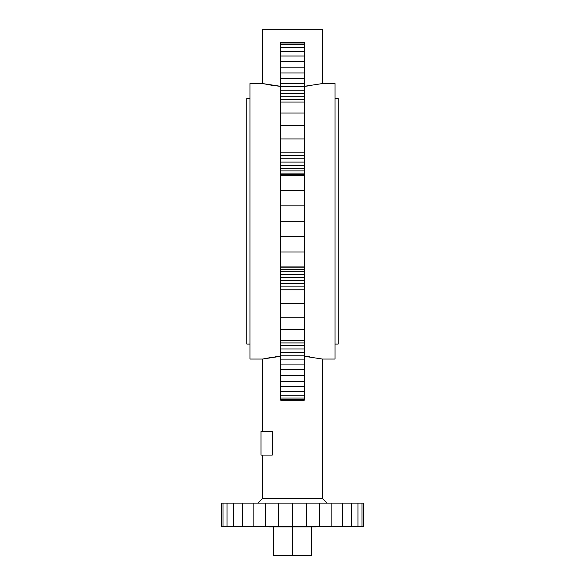 <?xml version="1.0" encoding="UTF-8"?>
<svg xmlns="http://www.w3.org/2000/svg" width="585" height="585" viewBox="0 0 585 585"><rect width="100%" height="100%" fill="white"/><g stroke="black" fill="none" stroke-linecap="round" stroke-linejoin="round"><path stroke-width="0.88" d="M261.012 455.079L272.281 455.079L261.012 455.079L261.012 431.467L272.281 431.467L272.281 455.079L272.281 431.467L261.012 431.467L261.012 455.079M271.433 357.406L262.592 359.051L262.592 431.467L262.592 359.051L280.69 356.28L271.199 357.442M304.31 356.28L322.408 359.051L322.408 498.369L262.592 498.369L262.592 455.079L262.592 498.369L322.408 498.369L322.408 359.051L304.31 356.28M309.633 356.85L306.05 356.448M279.389 356.404L275.396 356.85M322.408 498.369L327.132 503.093L322.408 498.369M257.868 503.093L262.592 498.369L257.868 503.093M304.31 86.331L322.408 83.56L335.008 83.56L335.008 359.051L322.408 359.051L335.008 359.051L335.008 83.56L322.408 83.56L304.31 86.331M304.31 400.162L304.31 42.449L304.31 400.162L292.5 400.162L304.31 400.162M280.69 400.162L292.5 400.162L280.69 400.162M280.69 399.635L304.31 399.943L280.69 399.943L304.31 399.635L280.69 399.635L280.69 398.012L280.69 399.635M280.69 395.204L280.69 398.012L304.31 398.012L280.69 398.012L280.69 395.204L304.31 395.204L280.69 395.204L280.69 391.328L280.69 395.204M280.69 386.583L280.69 391.328L304.31 391.328L280.69 391.328L280.69 386.583L304.31 386.583L280.69 386.583L280.69 381.208L280.69 386.583M280.69 375.475L280.69 381.208L304.31 381.208L280.69 381.208L280.69 375.475L304.31 375.475L280.69 375.475L280.69 369.669L280.69 375.475M280.69 364.075L280.69 369.669L304.31 369.669L280.69 369.669L280.69 364.075L304.31 364.075L280.69 364.075L280.69 359.131L280.69 364.075M280.69 355.826L280.69 359.131L304.31 359.131L280.69 359.131L280.69 355.826L304.31 355.826L280.69 355.826L280.69 352.389L280.69 355.826M280.69 348.982L280.69 352.389L304.31 352.389L280.69 352.389L280.69 348.982L304.31 348.982L280.69 348.982L280.69 345.779L280.69 348.982M280.69 342.927L280.69 345.779L304.31 345.779L280.69 345.779L280.69 342.927L304.31 342.927L280.69 342.927L280.69 340.558L280.69 342.927M280.69 329.596L280.69 340.558L304.31 340.558L280.69 340.558L280.69 329.596L304.31 329.596L280.69 329.596L280.69 317.253L280.69 329.596M280.69 303.673L280.69 317.253L304.31 317.253L280.69 317.253L280.69 303.673L304.31 303.673L280.69 303.673L280.69 289.78L280.69 303.673M280.69 286.906L280.69 289.78L304.31 289.78L280.69 289.78L280.69 286.906L304.31 286.906L280.69 286.906L280.69 283.776L280.69 286.906M280.69 280.537L280.69 283.776L304.31 283.776L280.69 283.776L280.69 280.537L304.31 280.537L280.69 280.537L280.69 277.356L280.69 280.537M280.69 274.365L280.69 277.356L304.31 277.356L280.69 277.356L280.69 274.365L304.31 274.365L280.69 274.365L280.69 271.711L280.69 274.365M280.69 269.517L280.69 271.711L304.31 271.711L280.69 271.711L280.69 269.517L304.31 269.517L280.69 269.517L280.69 267.886L280.69 269.517M280.69 266.899L280.69 267.886L304.31 267.886L280.69 267.886L280.69 266.899L304.31 266.899L280.69 266.899L280.69 251.974L280.69 266.899M280.69 236.72L280.69 251.974L304.31 251.974L280.69 251.974L280.69 236.72L304.31 236.72L280.69 236.72L280.69 221.305L280.69 236.72M280.69 205.891L280.69 221.305L304.31 221.305L280.69 221.305L280.69 205.891L304.31 205.891L280.69 205.891L280.69 190.637L280.69 205.891M280.69 175.712L280.69 190.637L304.31 190.637L280.69 190.637L280.69 175.712L304.31 175.712L280.69 175.712L280.69 174.725L280.69 175.712M280.69 173.094L280.69 174.725L304.31 174.725L280.69 174.725L280.69 173.094L304.31 173.094L280.69 173.094L280.69 170.9L280.69 173.094M280.69 168.246L280.69 170.9L304.31 170.9L280.69 170.9L280.69 168.246L304.31 168.246L280.69 168.246L280.69 165.255L280.69 168.246M280.69 162.074L280.69 165.255L304.31 165.255L280.69 165.255L280.69 162.074L304.31 162.074L280.69 162.074L280.69 158.835L280.69 162.074M280.69 155.712L280.69 158.835L304.31 158.835L280.69 158.835L280.69 155.712L304.31 155.712L280.69 155.712L280.69 152.831L280.69 155.712M280.69 138.938L280.69 152.831L304.31 152.831L280.69 152.831L280.69 138.938L304.31 138.938L280.69 138.938L280.69 125.358L280.69 138.938M280.69 113.015L280.69 125.358L304.31 125.358L280.69 125.358L280.69 113.015L304.31 113.015L280.69 113.015L280.69 102.053L280.69 113.015M280.69 99.691L280.69 102.053L304.31 102.053L280.69 102.053L280.69 99.691L304.31 99.691L280.69 99.691L280.69 96.832L280.69 99.691M280.69 93.629L280.69 96.832L304.31 96.832L280.69 96.832L280.69 93.629L304.31 93.629L280.69 93.629L280.69 90.222L280.69 93.629M280.69 86.785L280.69 90.222L304.31 90.222L280.69 90.222L280.69 86.785L304.31 86.785L280.69 86.785L280.69 83.479L280.69 86.785M280.69 78.536L280.69 83.479L304.31 83.479L280.69 83.479L280.69 78.536L304.31 78.536L280.69 78.536L280.69 72.942L280.69 78.536M280.69 67.136L280.69 72.942L304.31 72.942L280.69 72.942L280.69 67.136L304.31 67.136L280.69 67.136L280.69 61.403L280.69 67.136M280.69 56.028L280.69 61.403L304.31 61.403L280.69 61.403L280.69 56.028L304.31 56.028L280.69 56.028L280.69 51.29L280.69 56.028M280.69 47.414L280.69 51.29L304.31 51.29L280.69 51.29L280.69 47.414L304.31 47.414L280.69 47.414L280.69 44.599L280.69 47.414M280.69 42.976L280.69 44.599L304.31 44.599L280.69 44.599L280.69 42.976L304.31 42.976L280.69 42.976M280.69 42.449L304.31 42.668L280.69 42.449M271.352 85.191L262.592 83.56L249.992 83.56L249.992 359.051L262.592 359.051L249.992 359.051L249.992 83.56L262.592 83.56L280.69 86.331L271.147 85.161M275.367 356.85L278.95 356.448M278.95 86.163L275.367 85.761M309.633 85.761L306.05 86.163M363.343 503.093L221.656 503.093L242.409 503.093L242.409 526.705L242.409 503.093L363.343 503.093L363.343 526.705L363.343 503.093M262.592 29.25L322.408 29.25L322.408 83.56L322.408 29.25L262.592 29.25L262.592 83.56L262.592 29.25M275.403 85.761L279.389 86.207M305.611 86.207L309.604 85.761M285.414 170.9L299.586 170.9L285.414 170.9M285.414 174.725L299.586 174.725L285.414 174.725M285.414 267.886L299.586 267.886L285.414 267.886M285.414 271.711L299.586 271.711L285.414 271.711M363.343 526.705L361.976 526.705L361.976 503.093L361.976 526.705L357.947 526.705L357.947 503.093L357.947 526.705L351.402 526.705L351.402 503.093L351.402 526.705L342.591 526.705L342.591 503.093L342.591 526.705L331.856 526.705L331.856 503.093L331.856 526.705L319.607 526.705L319.607 503.093L319.607 526.705L306.321 526.705L306.321 503.093L306.321 526.705L292.5 526.705L292.5 503.093L292.5 526.705L278.679 526.705L278.679 503.093L278.679 526.705L265.393 526.705L265.393 503.093L265.393 526.705L253.144 526.705L253.144 503.093L253.144 526.705L233.598 526.705L233.598 503.093L233.598 526.705L227.053 526.705L227.053 503.093L227.053 526.705L223.024 526.705L223.024 503.093L223.024 526.705L221.656 526.705L221.656 503.093L221.656 526.705L242.409 526.705L242.409 503.093L242.409 526.705L363.343 526.705M338.152 98.514L335.008 98.514L338.152 98.514L338.152 344.097L335.008 344.097L338.152 344.097L338.152 98.514M246.848 344.097L246.848 98.514L249.992 98.514L246.848 98.514L246.848 344.097L249.992 344.097L246.848 344.097M316.112 526.866L268.888 526.866L316.112 526.866M292.5 526.866L292.5 555.67L273.575 555.67L273.575 526.866L273.575 555.67L292.5 555.67L292.5 526.866M311.425 526.866L311.425 555.67L292.5 555.67L311.425 555.67L311.425 526.866M296.434 555.75L288.566 555.67L296.434 555.75"/></g></svg>
